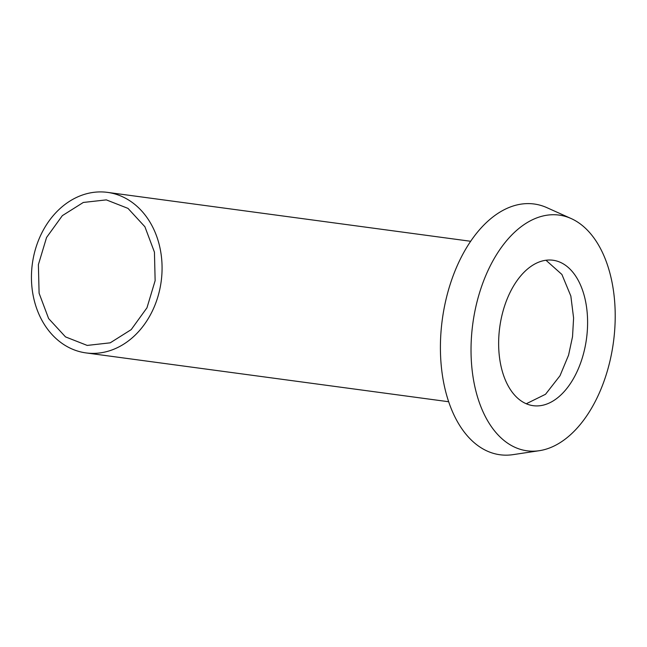 <?xml version="1.0" encoding="UTF-8"?>
<svg xmlns="http://www.w3.org/2000/svg" width="647" height="647" viewBox="0 0 647 647"><rect width="100%" height="100%" fill="white"/><g stroke="black" fill="none" stroke-linecap="round" stroke-linejoin="round"><path stroke-width="0.97" d="M586.505 338.664A73.394 43.761 97.8 0 0 553.104 260.256A73.394 43.761 97.8 0 0 499.735 327.269A73.394 43.761 97.8 0 0 533.136 405.677A73.394 43.761 97.8 0 0 586.505 338.664M472.803 323.726A118.943 70.919 97.8 0 0 539.291 450.7A118.943 70.919 97.8 0 0 613.437 342.198A118.943 70.919 97.8 0 0 571.172 218.557A118.943 70.919 97.8 0 0 472.803 323.726M571.172 218.557L546.941 207.679A126.537 75.44 97.8 0 0 442.297 319.561A126.537 75.44 97.8 0 0 513.022 454.647L539.291 450.7M155.134 280.669L146.966 307.802L131.204 329.622L110.233 342.829L87.199 345.417L65.509 336.893L48.622 318.559L39.095 293.212L38.391 264.631L46.568 237.465L62.347 215.645L83.317 202.454L106.326 199.883L128.001 208.391L144.904 226.749L154.439 252.152L155.134 280.669M32.35 263.806A80.98 65.015 97.5 0 1 107.305 192.353A80.98 65.015 97.5 0 1 161.168 281.494A80.98 65.015 97.5 0 1 86.213 352.938A80.98 65.015 97.5 0 1 32.35 263.806M526.27 403.76L545.534 394.274L560.011 375.729L568.567 355.154L572.522 336.747L573.598 318.033L570.848 296.059L561.911 274.474L545.979 260.248M107.305 192.353L470.684 241.282M86.213 352.938L448.654 401.738"/></g></svg>
